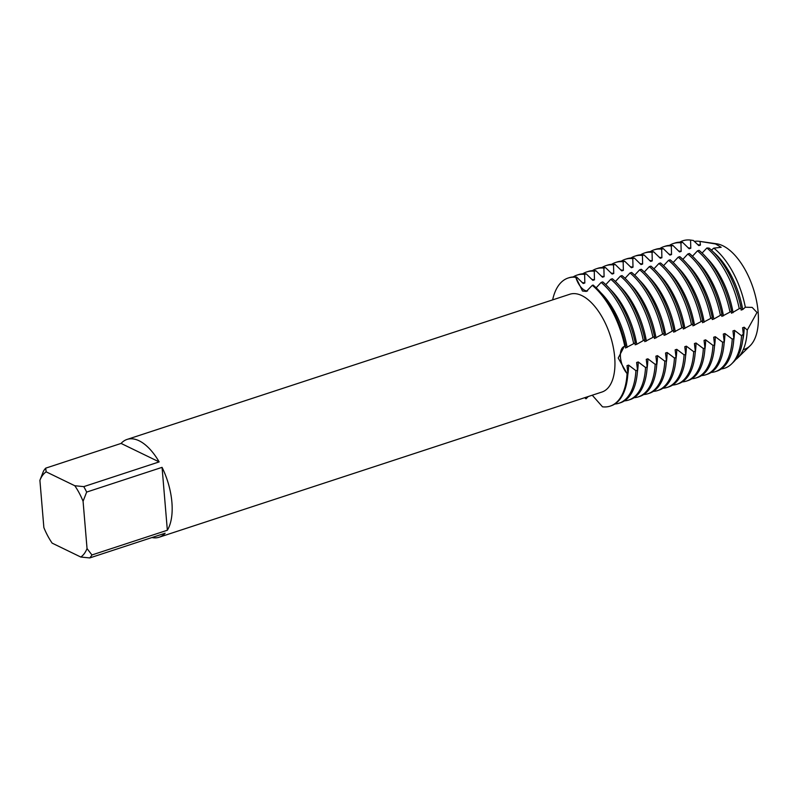 <?xml version="1.0" encoding="UTF-8"?>
<svg xmlns="http://www.w3.org/2000/svg" width="798" height="798" viewBox="0 0 798 798"><rect width="100%" height="100%" fill="white"/><g stroke="black" fill="none" stroke-linecap="round" stroke-linejoin="round"><path stroke-width="1.2" d="M584.814 290.352A16.02 7.94 -108.2 0 0 587.557 290.971A16.02 7.94 71.8 0 1 575.807 277.315A16.02 7.94 -108.2 0 0 584.814 290.352M592.306 285.325L586.331 291.43L582.5 291.021L575.807 277.315L576.605 277.056L583.228 283.509L584.834 282.991L584.635 274.422L586.241 273.894L592.864 280.357L594.47 279.829L594.271 271.26L595.867 270.741L602.5 277.195L604.096 276.667L603.896 268.108L605.502 267.579L612.126 274.043L613.732 273.514L613.532 264.946L615.138 264.417L621.762 270.881L623.368 270.352L623.168 261.784L624.764 261.265L631.398 267.719L632.994 267.2L632.794 258.632L634.4 258.103L641.023 264.567L642.629 264.038L642.43 255.47L644.036 254.941L650.659 261.405L652.265 260.876L652.056 252.318L653.662 251.789L660.295 258.243L661.891 257.724L661.692 249.156L663.298 248.627L669.921 255.091L671.527 254.562L671.327 245.993L672.933 245.475L679.557 251.929L681.163 251.4L680.953 242.841L682.559 242.313L689.183 248.767L690.789 248.248L690.549 240.068L693.372 240.467L698.819 245.614L700.425 245.086L699.996 241.415L715.527 243.949L721.183 247.3L713.831 248.128A63.062 31.242 71.8 0 1 745.332 307.23L752.145 307.39L757.013 312.487L747.247 330.093L744.185 327.22L742.589 327.749L743.277 334.113L741.522 335.739L734.559 330.382L732.953 330.901L733.841 338.542L732.235 339.07L724.923 333.534L723.317 334.063L724.205 341.704L722.599 342.222L715.287 336.696L713.691 337.225L714.569 344.856L712.973 345.384L705.661 339.848L704.055 340.377L704.943 348.018L703.337 348.546L696.026 343.01L694.42 343.539L695.307 351.18L693.701 351.699L686.39 346.172L684.794 346.691L685.682 354.332L684.076 354.861L676.764 349.325L675.158 349.853L676.046 357.494L674.44 358.023L667.128 352.487L665.522 353.015L666.41 360.646L664.804 361.175L657.502 355.649L655.896 356.167L656.784 363.808L655.178 364.337L647.866 358.801L646.26 359.329L647.148 366.97L645.542 367.489L638.23 361.963L636.624 362.491L637.512 370.122L635.906 370.651L628.605 365.115L626.999 365.644L627.886 373.284L627.078 373.544L618.211 358.043L624.265 346.442L625.592 346.023A67.401 33.396 -108.2 0 0 593.114 285.066L592.306 285.325A67.401 33.396 71.8 0 1 624.794 346.282A67.401 33.396 71.8 0 0 592.306 285.325M588.276 396.516L586.011 398.81A16.02 7.94 71.8 0 1 586.46 397.115A16.02 7.94 -108.2 0 0 586.011 398.81L585.981 397.274M627.886 373.284A67.401 33.396 -108.2 0 1 610.959 405.853L610.161 406.122A67.401 33.396 71.8 0 0 627.078 373.544A16.02 7.94 71.8 0 1 620.505 357.674A16.02 7.94 71.8 0 1 624.365 346.402A16.02 7.94 -108.2 0 0 620.465 357.265A16.02 7.94 -108.2 0 0 627.078 373.544A67.401 33.396 71.8 0 1 602.51 406.82L592.256 395.219M713.981 243.639A55.222 27.361 71.8 0 1 758.1 311.789A55.222 27.361 71.8 0 1 743.277 349.604M83.76 486.63L74.793 485.733L46.154 471.837A46.324 22.952 71.8 0 0 39.9 480.316L43.491 471.129A51.471 25.496 71.8 0 1 45.685 468.157L121.087 443.429A51.471 25.496 71.8 0 1 127.082 439.419A51.471 25.496 71.8 0 1 159.161 461.902L83.76 486.63A51.471 25.496 71.8 0 1 86.663 492.077L162.064 467.349A51.471 25.496 71.8 0 1 171.899 502.291A51.471 25.496 71.8 0 1 167.351 530.241L91.94 554.959A51.471 25.496 71.8 0 1 89.745 557.932L165.146 533.214A51.471 25.496 71.8 0 1 159.151 537.224A51.471 25.496 71.8 0 1 151.949 537.543M127.082 439.419L569.872 294.233A51.471 25.496 71.8 0 1 614.679 357.105A51.471 25.496 71.8 0 1 601.941 392.037L159.151 537.224M552.635 299.888A67.401 33.396 71.8 0 1 575.807 277.315A67.401 33.396 71.8 0 0 568.156 278.023A67.401 33.396 71.8 0 0 552.635 299.888M586.011 398.81A67.401 33.396 71.8 0 1 584.705 397.693A67.401 33.396 71.8 0 0 586.011 398.81M39.9 480.316L43.87 527.608A46.324 22.952 71.8 0 0 52.149 543.139L80.788 557.034L89.745 557.932M91.94 554.959L87.042 548.565A46.324 22.952 71.8 0 1 80.788 557.034M87.042 548.565L83.072 501.264L86.663 492.077M74.793 485.733A46.324 22.952 71.8 0 1 83.072 501.264M162.064 467.349L167.351 530.241M121.087 443.429L159.161 461.902M46.154 471.837L45.685 468.157M694.28 241.415A63.062 31.242 71.8 0 1 699.686 241.365L716.684 243.799A55.222 27.361 71.8 0 1 758.1 311.789A55.222 27.361 71.8 0 1 750.11 345.743L737.851 357.773A63.062 31.242 71.8 0 1 735.606 359.659M625.512 346.053L625.512 347.968L635.228 342.861A67.401 33.396 -108.2 0 0 602.739 281.903L601.143 282.432L596.156 287.779M635.148 342.891L635.148 344.806L636.744 344.287L644.854 339.709A67.401 33.396 -108.2 0 0 612.375 278.751L610.769 279.27L605.782 284.627M644.784 339.729L644.774 341.654L654.49 336.547A67.401 33.396 -108.2 0 0 622.011 275.589L620.405 276.118L615.418 281.465M654.41 336.576L654.41 338.492L664.126 333.384A67.401 33.396 -108.2 0 0 631.637 272.427L630.041 272.956L625.053 278.303M664.046 333.414L664.046 335.33L665.642 334.811L673.751 330.232A67.401 33.396 -108.2 0 0 641.273 269.275L639.667 269.794L634.679 275.15M673.682 330.252L673.672 332.177L683.387 327.07A67.401 33.396 -108.2 0 0 650.909 266.113L649.303 266.642L644.315 271.988M683.307 327.1L683.307 329.015L693.023 323.918A67.401 33.396 -108.2 0 0 660.535 262.951L658.929 263.48L653.951 268.826M692.943 323.938L692.943 325.863L702.649 320.756A67.401 33.396 -108.2 0 0 670.17 259.799L668.564 260.328L663.577 265.674M702.579 320.776L702.569 322.701L712.285 317.594A67.401 33.396 -108.2 0 0 679.806 256.637L678.2 257.165L673.213 262.512M712.205 317.624L712.205 319.539L713.811 319.02L721.921 314.442A67.401 33.396 -108.2 0 0 689.432 253.485L687.826 254.003L682.839 259.36M721.841 314.462L721.831 316.387L731.547 311.28A67.401 33.396 -108.2 0 0 699.068 250.323L697.462 250.851L692.474 256.198M731.467 311.31L731.467 313.225L738.908 308.846L741.103 308.158L741.103 310.063L742.709 309.544L745.332 307.23M713.831 248.128L711.407 250.103M741.103 308.158A65.835 32.618 -108.2 0 0 709.093 248.098L706.888 247.998L702.11 253.036M747.247 330.093A63.062 31.242 71.8 0 1 737.851 357.773M713.671 252.308A59.93 29.696 71.8 0 1 742.709 309.544M744.185 327.22A59.93 29.696 71.8 0 1 742.649 340.676M697.731 244.687A59.93 29.696 71.8 0 1 700.425 245.086M741.522 335.739A67.062 33.227 71.8 0 1 731.596 363.908L733.522 362.023A65.835 32.618 -108.2 0 0 743.277 334.113M706.888 247.998A67.062 33.227 71.8 0 1 739.257 308.736M731.596 363.908A67.062 33.227 71.8 0 1 721.292 368.935M679.726 242.183A67.062 33.227 71.8 0 1 690.549 240.068M706.729 257.924A59.93 29.696 71.8 0 1 733.073 312.696M734.559 330.382A59.93 29.696 71.8 0 1 733.721 340.257M688.095 247.839A59.93 29.696 71.8 0 1 690.789 248.248M732.235 339.07A67.401 33.396 71.8 0 1 715.317 371.639L716.913 371.11A67.401 33.396 -108.2 0 0 733.841 338.542M682.559 242.313A67.401 33.396 -108.2 0 0 674.918 243.011L673.312 243.54A67.401 33.396 71.8 0 1 680.953 242.841M697.462 250.851A67.401 33.396 71.8 0 1 729.941 311.809M715.317 371.639A67.401 33.396 71.8 0 1 711.128 372.437M669.462 245.375A67.401 33.396 71.8 0 1 673.312 243.54M697.093 261.086A59.93 29.696 71.8 0 1 723.437 315.858M724.923 333.534A59.93 29.696 71.8 0 1 724.095 343.419M678.46 251.001A59.93 29.696 71.8 0 1 681.163 251.4M722.599 342.222A67.401 33.396 71.8 0 1 705.681 374.801L707.287 374.272A67.401 33.396 -108.2 0 0 724.205 341.704M672.933 245.475A67.401 33.396 -108.2 0 0 665.283 246.173L663.677 246.702A67.401 33.396 71.8 0 1 671.327 245.993M687.826 254.003A67.401 33.396 71.8 0 1 720.315 314.961M705.681 374.801A67.401 33.396 71.8 0 1 701.502 375.599M659.836 248.527A67.401 33.396 71.8 0 1 663.677 246.702M687.467 264.248A59.93 29.696 71.8 0 1 713.811 319.02M715.287 336.696A59.93 29.696 71.8 0 1 714.459 346.571M668.834 254.153A59.93 29.696 71.8 0 1 671.527 254.562M712.973 345.384A67.401 33.396 71.8 0 1 696.046 377.953L697.652 377.434A67.401 33.396 -108.2 0 0 714.569 344.856M663.298 248.627A67.401 33.396 -108.2 0 0 655.647 249.335L654.041 249.854A67.401 33.396 71.8 0 1 661.692 249.156M678.2 257.165A67.401 33.396 71.8 0 1 710.679 318.123M696.046 377.953A67.401 33.396 71.8 0 1 691.866 378.761M650.2 251.689A67.401 33.396 71.8 0 1 654.041 249.854M677.831 267.4A59.93 29.696 71.8 0 1 704.175 322.173M705.661 339.848A59.93 29.696 71.8 0 1 704.824 349.733M659.198 257.315A59.93 29.696 71.8 0 1 661.891 257.724M703.337 348.546A67.401 33.396 71.8 0 1 686.42 381.115L688.016 380.586A67.401 33.396 -108.2 0 0 704.943 348.018M653.662 251.789A67.401 33.396 -108.2 0 0 646.021 252.487L644.415 253.016A67.401 33.396 71.8 0 1 652.056 252.318M668.564 260.328A67.401 33.396 71.8 0 1 701.043 321.285M686.42 381.115A67.401 33.396 71.8 0 1 682.23 381.913M640.565 254.851A67.401 33.396 71.8 0 1 644.415 253.016M668.195 270.562A59.93 29.696 71.8 0 1 694.539 325.335M696.026 343.01A59.93 29.696 71.8 0 1 695.198 352.896M649.562 260.477A59.93 29.696 71.8 0 1 652.265 260.876M693.701 351.699A67.401 33.396 71.8 0 1 676.784 384.277L678.39 383.748A67.401 33.396 -108.2 0 0 695.307 351.18M644.036 254.941A67.401 33.396 -108.2 0 0 636.385 255.649L634.779 256.178A67.401 33.396 71.8 0 1 642.43 255.47M658.929 263.48A67.401 33.396 71.8 0 1 691.417 324.437M676.784 384.277A67.401 33.396 71.8 0 1 672.604 385.075M630.939 258.003A67.401 33.396 71.8 0 1 634.779 256.178M658.569 273.724A59.93 29.696 71.8 0 1 684.913 328.487M686.39 346.172A59.93 29.696 71.8 0 1 685.562 356.048M639.936 263.629A59.93 29.696 71.8 0 1 642.629 264.038M684.076 354.861A67.401 33.396 71.8 0 1 667.148 387.429L668.754 386.9A67.401 33.396 -108.2 0 0 685.682 354.332M634.4 258.103A67.401 33.396 -108.2 0 0 626.749 258.811L625.153 259.33A67.401 33.396 71.8 0 1 632.794 258.632M649.303 266.642A67.401 33.396 71.8 0 1 681.781 327.599M667.148 387.429A67.401 33.396 71.8 0 1 662.968 388.237M621.303 261.165A67.401 33.396 71.8 0 1 625.153 259.33M648.934 276.876A59.93 29.696 71.8 0 1 675.278 331.649M676.764 349.325A59.93 29.696 71.8 0 1 675.926 359.21M630.3 266.791A59.93 29.696 71.8 0 1 632.994 267.2M674.44 358.023A67.401 33.396 71.8 0 1 657.522 390.591L659.118 390.062A67.401 33.396 -108.2 0 0 676.046 357.494M624.764 261.265A67.401 33.396 -108.2 0 0 617.123 261.963L615.517 262.492A67.401 33.396 71.8 0 1 623.168 261.784M639.667 269.794A67.401 33.396 71.8 0 1 672.155 330.761M657.522 390.591A67.401 33.396 71.8 0 1 653.333 391.389M611.667 264.318A67.401 33.396 71.8 0 1 615.517 262.492M639.308 280.038A59.93 29.696 71.8 0 1 665.642 334.811M667.128 352.487A59.93 29.696 71.8 0 1 666.3 362.362M620.674 269.953A59.93 29.696 71.8 0 1 623.368 270.352M664.804 361.175A67.401 33.396 71.8 0 1 647.886 393.743L649.492 393.224A67.401 33.396 -108.2 0 0 666.41 360.646M615.138 264.417A67.401 33.396 -108.2 0 0 607.487 265.126L605.881 265.654A67.401 33.396 71.8 0 1 613.532 264.946M630.041 272.956A67.401 33.396 71.8 0 1 662.52 333.913M647.886 393.743A67.401 33.396 71.8 0 1 643.707 394.551M602.041 267.48A67.401 33.396 71.8 0 1 605.881 265.654M629.672 283.19A59.93 29.696 71.8 0 1 656.016 337.963M657.502 355.649A59.93 29.696 71.8 0 1 656.664 365.524M611.039 273.106A59.93 29.696 71.8 0 1 613.732 273.514M655.178 364.337A67.401 33.396 71.8 0 1 638.25 396.905L639.856 396.377A67.401 33.396 -108.2 0 0 656.784 363.808M605.502 267.579A67.401 33.396 -108.2 0 0 597.852 268.278L596.256 268.806A67.401 33.396 71.8 0 1 603.896 268.108M620.405 276.118A67.401 33.396 71.8 0 1 652.884 337.075M638.25 396.905A67.401 33.396 71.8 0 1 634.071 397.703M592.405 270.642A67.401 33.396 71.8 0 1 596.256 268.806M620.036 286.352A59.93 29.696 71.8 0 1 646.38 341.125M647.866 358.801A59.93 29.696 71.8 0 1 647.038 368.686M601.403 276.268A59.93 29.696 71.8 0 1 604.096 276.667M645.542 367.489A67.401 33.396 71.8 0 1 628.625 400.067L630.23 399.539A67.401 33.396 -108.2 0 0 647.148 366.97M595.867 270.741A67.401 33.396 -108.2 0 0 588.226 271.44L586.62 271.968A67.401 33.396 71.8 0 1 594.271 271.26M610.769 279.27A67.401 33.396 71.8 0 1 643.258 340.227M628.625 400.067A67.401 33.396 71.8 0 1 624.435 400.865M582.769 273.794A67.401 33.396 71.8 0 1 586.62 271.968M610.41 289.514A59.93 29.696 71.8 0 1 636.744 344.287M638.23 361.963A59.93 29.696 71.8 0 1 637.403 371.838M591.777 279.42A59.93 29.696 71.8 0 1 594.47 279.829M610.161 406.122A67.401 33.396 71.8 0 1 602.51 406.82M576.605 277.056A67.401 33.396 -108.2 0 0 568.954 277.754L568.156 278.023M635.906 370.651A67.401 33.396 71.8 0 1 618.989 403.219L620.595 402.701A67.401 33.396 -108.2 0 0 637.512 370.122M586.241 273.894A67.401 33.396 -108.2 0 0 578.59 274.602L576.984 275.12A67.401 33.396 71.8 0 1 584.635 274.422M600.774 292.666A59.93 29.696 71.8 0 1 627.118 347.439M628.605 365.115A59.93 29.696 71.8 0 1 627.767 375M582.141 282.582A59.93 29.696 71.8 0 1 584.834 282.991M601.143 282.432A67.401 33.396 71.8 0 1 633.622 343.389M618.989 403.219A67.401 33.396 71.8 0 1 614.809 404.027M573.144 276.956A67.401 33.396 71.8 0 1 576.984 275.12"/></g></svg>
